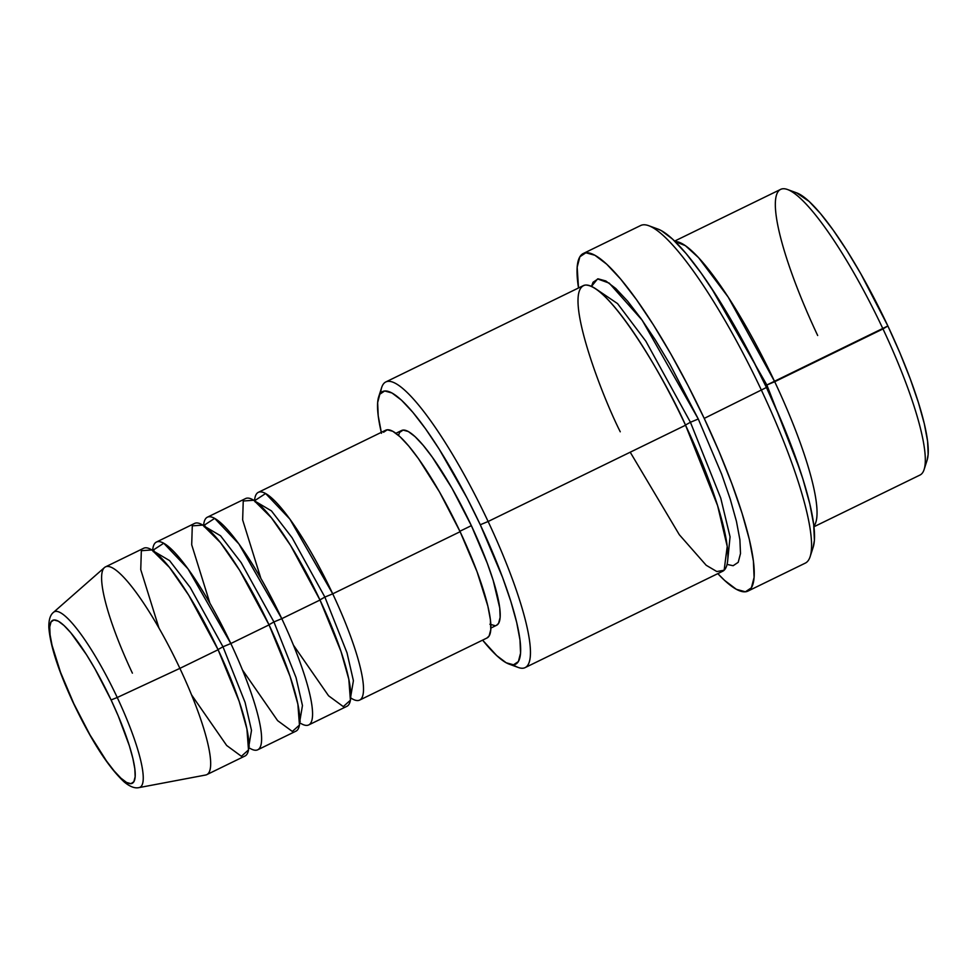 <?xml version="1.0" encoding="UTF-8"?>
<svg xmlns="http://www.w3.org/2000/svg" width="977" height="977" viewBox="0 0 977 977"><rect width="100%" height="100%" fill="white"/><g stroke="black" fill="none" stroke-linecap="round" stroke-linejoin="round"><path stroke-width="1.47" d="M111.085 699.947A90.678 17.61 64 0 1 130.967 783.664A90.678 17.61 64 0 1 73.825 703.696L60.501 672.225L52.037 645.272L50.071 634.806L49.742 626.916L51.048 621.909L53.943 619.98L58.315 621.177L63.993 625.488L70.784 632.73L86.55 654.785L94.928 668.769L111.085 699.947L118.241 715.946L129.343 745.732L132.86 758.372L134.826 768.826L135.156 776.715L133.861 781.722L130.967 783.664L126.583 782.455L120.904 778.144L114.126 770.914L106.505 761.01L89.969 734.875L73.825 703.696A90.678 17.61 64 0 1 53.943 619.98A90.678 17.61 64 0 1 111.085 699.947L117.24 697.505L111.085 699.947M138.929 787.621A97.651 18.966 -116 0 0 117.24 697.505A97.651 18.966 64 0 1 139.015 787.609C134.863 788.561 129.941 786.705 124.262 782.015C108.557 767.433 91.691 741.311 73.654 703.66C58.535 671.199 50.267 645.858 48.85 627.625C48.655 620.016 50.218 614.899 53.527 612.31A97.651 18.966 64 0 1 117.24 697.505L179.89 668.366L117.24 697.505A97.651 18.966 -116 0 0 53.93 611.993M383.582 432.249L387.271 429.782L392.852 431.321L400.094 436.804L408.74 446.037L418.449 458.653L439.516 491.968L460.106 531.708L332.73 593.833A115.567 22.447 64 0 1 359.646 700.094L487.022 637.981A115.567 22.447 -116 0 0 460.106 531.708A115.567 22.447 -116 0 0 385.707 430.222L258.331 492.335A115.567 22.447 64 0 0 254.545 500.761L265.622 493.519L289.864 519.092L332.73 593.833L324.877 597.081L292.111 537.765L271.472 510.91L255.84 501.665L271.472 510.91L292.111 537.765L324.877 597.081L319.919 599.866M293.43 645.138L328.565 695.783L343.293 706.603L350.401 700.228L348.826 679.32L341.046 651.598L319.992 600.037L281.779 618.673L319.992 600.037A115.567 22.447 -116 0 0 245.593 498.551L207.38 517.187A115.567 22.447 64 0 0 203.595 525.602L214.684 518.372L238.913 543.945L281.779 618.673A115.567 22.447 64 0 1 308.695 724.946L346.908 706.31A115.567 22.447 -116 0 0 319.992 600.037L290.596 545.471L271.411 517.773L253.764 500.248L243.236 501.006L242.65 519.923L260.859 578.36M207.38 517.187A115.567 22.447 64 0 1 281.779 618.673L273.926 621.934L241.16 562.618L220.521 535.75L204.889 526.518L220.521 535.75L241.16 562.618L273.926 621.934L268.968 624.706M242.479 669.978L277.615 720.635L292.343 731.455L299.45 725.081L297.875 704.173L290.096 676.45L269.041 624.889L230.828 643.525L269.041 624.889A115.567 22.447 -116 0 0 194.643 523.403L156.43 542.04A115.567 22.447 64 0 0 152.644 550.454L163.733 543.224L187.963 568.797L230.828 643.525A115.567 22.447 64 0 1 257.745 749.786L295.958 731.15A115.567 22.447 -116 0 0 269.041 624.889L239.646 570.324L220.46 542.614L202.813 525.101L192.286 525.858L191.7 544.775L209.908 603.212M230.828 643.525L222.976 646.774L190.21 587.47L169.571 560.603L153.939 551.358L169.571 560.603L190.21 587.47L222.976 646.774L218.018 649.558L222.976 646.774L245.093 702.451L251.504 730.393L248.866 746.001L251.504 730.393L245.093 702.451L222.976 646.774L230.828 643.525A115.567 22.447 64 0 0 156.43 542.04M139.015 787.609L205.659 775.017A115.567 22.447 -116 0 0 179.89 668.366A115.567 22.447 64 0 1 206.794 774.639L245.007 756.003A115.567 22.447 -116 0 0 218.103 649.742L188.695 595.176L169.51 567.466L151.862 549.941L141.335 550.71L140.749 569.628L158.958 628.052M813.951 526.762L919.992 475.042A158.909 30.861 -116 0 0 882.988 328.931A158.909 30.861 64 0 1 924.108 469.534L927.112 460.191A151.691 29.469 -116 0 0 887.873 325.976L766.86 384.987L711.293 287.873L766.86 384.987L799.662 469.07L766.86 384.987L774.712 381.726A158.909 30.861 64 0 1 813.878 526.115M509.029 664.079L518.25 667.462A158.909 30.861 -116 0 0 488.121 521.498L480.269 524.759A151.691 29.469 64 0 1 509.029 664.079A151.691 29.469 64 0 1 482.601 640.13L496.695 655.579L506.208 662.785L513.523 664.8L518.372 661.563L520.546 653.186L519.984 639.984L516.699 622.483L510.812 601.343L502.557 577.383L480.269 524.759L467.104 498.099L439.223 449.212L425.581 428.854L412.844 412.306L401.51 400.191L391.997 392.986L384.669 390.971L379.833 394.219L377.647 402.597L378.209 415.787L381.506 433.287M747.955 591.085L805.28 563.131A187.804 36.479 -116 0 0 761.547 390.458A187.804 36.479 64 0 1 810.141 556.621L813.157 547.279A180.586 35.074 -116 0 0 766.432 387.49L704.222 418.4A187.804 36.479 64 0 1 747.955 591.085A187.804 36.479 64 0 1 717.826 573.646M774.712 381.726A158.909 30.861 64 0 0 675.107 241.551L685.365 245.654L698.567 257.659L728.17 297.057L774.712 381.726L882.988 328.931A158.909 30.861 -116 0 0 780.672 189.379L674.643 241.087M595.188 288.447L617.537 303.591L645.858 341.205L690.434 422.259L685.463 425.032L690.434 422.259L645.858 341.205L617.537 303.591L595.188 288.447M380.651 393.072A158.909 30.861 64 0 1 385.817 381.946A158.909 30.861 64 0 1 488.121 521.498L685.549 425.215L488.121 521.498A158.909 30.861 64 0 1 525.125 667.609L722.553 571.325A158.909 30.861 -116 0 0 685.549 425.215C667.12 383.131 610.491 284.588 585.406 285.064C562.154 289.448 599.194 389.957 620.248 431.785M698.286 418.999L669.978 364.36L655.286 339.862L640.997 318.539L627.661 301.197L615.779 288.508L605.813 280.961L598.144 278.848L593.063 282.243L591.476 286.371L597.582 278.933L609.257 283.147L642.133 320.138L698.286 418.999L690.434 422.259L698.286 418.999L721.637 474.138L730.283 499.247L736.45 521.388L739.894 539.719L740.493 553.544L738.209 562.325L733.129 565.72L727.059 564.413M308.695 724.946A115.567 22.447 64 0 1 299.744 722.736M359.646 700.094A115.567 22.447 64 0 1 350.694 697.896M490.881 628.064L496.597 625.268A108.349 21.042 -116 0 0 471.366 525.65L459.886 531.244L471.366 525.65L487.279 563.24L493.177 580.362L499.735 607.963L500.139 617.379L498.575 623.363L496.511 625.317M525.125 667.609A158.909 30.861 64 0 1 513.181 664.824M191.529 694.83L226.664 745.475L241.392 756.296L248.5 749.921L246.925 729.013L239.145 701.291L218.103 649.742L179.89 668.366L218.103 649.742A115.567 22.447 -116 0 0 143.692 548.244L105.479 566.88A115.567 22.447 64 0 1 179.89 668.366A115.567 22.447 -116 0 0 104.478 567.552L53.527 612.31M257.745 749.786A115.567 22.447 64 0 1 248.793 747.588M132.396 673.153A115.567 22.447 64 0 1 105.479 566.88M796.597 192.848L809.103 201.421L820.448 213.523L833.186 230.083L846.827 250.442L860.835 273.816L887.873 325.976L899.841 352.746L910.149 378.612L918.404 402.573L924.291 423.7L927.588 441.201L928.15 454.403L927.063 460.362M657.765 229.009L661.344 230.633L672.664 239.206L686.172 253.629L701.327 273.34L717.57 297.57L734.252 325.402L750.751 355.775L766.432 387.49L780.684 419.365L792.958 450.153L802.789 478.681L809.799 503.839L813.707 524.673L814.391 540.391L813.084 547.486M657.973 229.082L648.752 225.711A187.804 36.479 64 0 1 761.547 390.458A187.804 36.479 -116 0 0 640.631 225.528L583.318 253.483A187.804 36.479 64 0 1 704.222 418.4L766.432 387.49A180.586 35.074 -116 0 0 657.973 229.082A180.586 35.074 -116 0 0 653.76 228.191M717.814 573.646L724.568 580.375L736.34 589.302L745.402 591.793L751.398 587.788L754.097 577.407L753.401 561.079L749.322 539.402L742.044 513.23L731.81 483.566L719.048 451.545L704.222 418.4L687.918 385.414L670.759 353.833L653.405 324.877L636.515 299.683L620.749 279.19L606.705 264.193L594.932 255.278L585.87 252.774L579.874 256.78L577.175 267.161L578.506 287.971A187.804 36.479 64 0 1 583.318 253.483M630.214 452.204L679.296 534.688L706.188 565.268L716.825 571.545L724.14 570.214L727.218 546.412L717.606 505.659L685.549 425.215A158.909 30.861 -116 0 0 583.245 285.663L385.817 381.946M495.119 625.683L489.892 624.242M398.494 435.376L399.617 432.408L403.086 430.088L408.313 431.529L415.103 436.682L423.2 445.329L432.298 457.151L452.058 488.39L471.366 525.65A108.349 21.042 -116 0 0 401.608 430.503L395.893 433.287M258.331 492.335A115.567 22.447 64 0 1 332.73 593.833L460.106 531.708L477.081 571.814L487.865 606.167L490.369 619.503L490.796 629.554L489.135 635.942L486.937 638.018M727.718 560.2L730.063 536.825L720.745 498.111L690.434 422.259L720.745 498.111L730.063 536.825L727.718 560.2M488.121 521.498A158.909 30.861 -116 0 0 381.702 387.454L378.685 396.809A151.691 29.469 64 0 1 480.269 524.759L488.121 521.498M381.286 432.371A151.691 29.469 64 0 1 378.685 396.809M817.676 335.502A158.909 30.861 64 0 1 787.547 189.526A158.909 30.861 64 0 1 882.988 328.931L887.873 325.976A151.691 29.469 -116 0 0 796.768 192.909A151.691 29.469 -116 0 0 792.616 192.164M268.883 624.853L273.926 621.934L296.043 677.611L302.455 705.553L299.817 721.16L302.455 705.553L296.043 677.611L273.926 621.934L281.779 618.673M319.833 600L324.877 597.081L346.994 652.758L353.405 680.7L350.767 696.308L353.405 680.7L346.994 652.758L324.877 597.081L332.73 593.833M255.84 501.665L255.119 501.934M205.072 526.066L204.181 526.786M154.122 550.906L153.23 551.626M787.547 189.526L796.768 192.909M249.33 746.147L248.207 746.404M300.281 721.295L299.157 721.551M350.767 696.308L350.108 696.711"/></g></svg>
